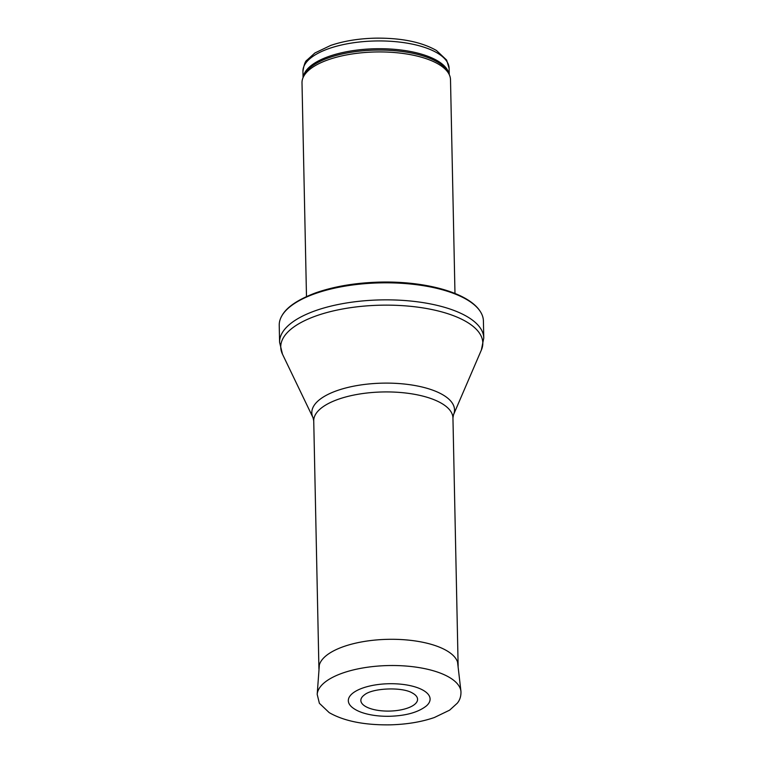 <?xml version="1.0" encoding="UTF-8"?>
<svg xmlns="http://www.w3.org/2000/svg" width="763" height="763" viewBox="0 0 763 763"><rect width="100%" height="100%" fill="white"/><g stroke="black" fill="none" stroke-linecap="round" stroke-linejoin="round"><path stroke-width="1.14" d="M306.488 296.559L302.005 82.814A74.259 29.299 -1.2 0 1 302.825 78.217A74.259 29.299 -1.2 0 1 375.644 51.97A74.259 29.299 -1.2 0 1 449.493 75.146A74.259 29.299 -1.2 0 1 450.504 79.705L454.977 293.45M279.229 325.286A102.108 40.277 -1.2 0 1 281.957 315.663A102.108 40.277 -1.2 0 1 380.479 282.873A102.108 40.277 -1.2 0 1 480.289 311.504A102.108 40.277 -1.2 0 1 483.408 321.004L483.771 338.038A102.108 40.277 -1.2 0 0 380.832 299.907A102.108 40.277 -1.2 0 0 279.592 342.31L279.229 325.286M319.01 669.704L318.944 668.855A69.624 27.468 -1.2 0 1 318.915 668.245A69.624 27.468 -1.2 0 1 387.947 639.327A69.624 27.468 -1.2 0 1 458.124 665.326A69.624 27.468 -1.2 0 1 458.124 665.946L458.096 666.795M413.68 693.786L412.449 693.062C402.339 686.729 372.516 687.997 364.514 694.816A28.374 11.197 178.8 0 0 389.445 711.078A28.374 11.197 178.8 0 0 413.68 693.786A28.374 11.197 178.8 0 0 412.583 693.119M422.883 690.114A40.897 16.137 178.8 0 0 421.367 689.323A40.897 16.137 178.8 0 0 367.747 686.509A40.897 16.137 178.8 0 0 352.201 707.377C355.529 710.057 360.012 712.146 365.658 713.653C372.792 715.551 380.68 716.419 389.33 716.285C405.964 715.808 418.353 712.318 426.507 705.823A40.897 16.137 178.8 0 0 422.883 690.114M449.102 68.269L446.632 60.067L436.465 50.492C421.624 42.032 401.424 37.912 375.873 38.15C359.001 38.512 343.932 40.944 330.675 45.437L314.909 52.971L306.898 60.201C305.324 61.05 303.998 64.76 302.93 71.331A73.105 28.841 -1.2 0 1 375.415 40.973A73.105 28.841 -1.2 0 1 449.102 68.269L449.235 74.536M303.216 77.187A73.105 28.841 -1.2 0 1 375.577 48.746A73.105 28.841 -1.2 0 1 449.064 74.135M302.825 78.217L303.645 76.033A73.382 28.946 -1.2 0 1 375.606 50.091A73.382 28.946 -1.2 0 1 448.577 73L449.493 75.146M313.04 417.743A71.369 28.155 -1.2 0 1 382.578 383.15A71.369 28.155 -1.2 0 1 453.499 414.805L452.945 417.962A69.624 27.468 -1.2 0 0 382.759 391.963A69.624 27.468 -1.2 0 0 313.736 420.871L313.04 417.743L282.482 354.175A101.059 39.867 -1.2 0 1 380.947 305.19A101.059 39.867 -1.2 0 1 481.377 350.007L483.771 338.038M448.32 676.781A71.941 28.384 -1.2 0 1 460.947 691.364C461.291 698.784 457.79 702.485 457.304 703.181L449.636 710.153L434.385 717.506C421.414 721.979 406.603 724.421 389.95 724.85C364.237 725.165 343.989 721.092 329.206 712.632L319.382 703.295L317.189 694.368A71.941 28.384 -1.2 0 1 368.72 667.062A71.941 28.384 -1.2 0 1 448.32 676.781M302.93 71.331L303.054 77.597M281.957 315.663C286.592 307.222 297.704 299.668 315.3 292.992C333.545 286.554 354.547 282.939 378.286 282.148C424.333 280.689 468.339 292.391 480.289 311.504M282.482 354.175L279.592 342.31M453.499 414.805L481.377 350.007M313.736 420.871L318.915 668.245M452.945 417.962L458.124 665.326M460.947 691.364L457.533 661.969M317.189 694.368L319.363 664.869"/></g></svg>
